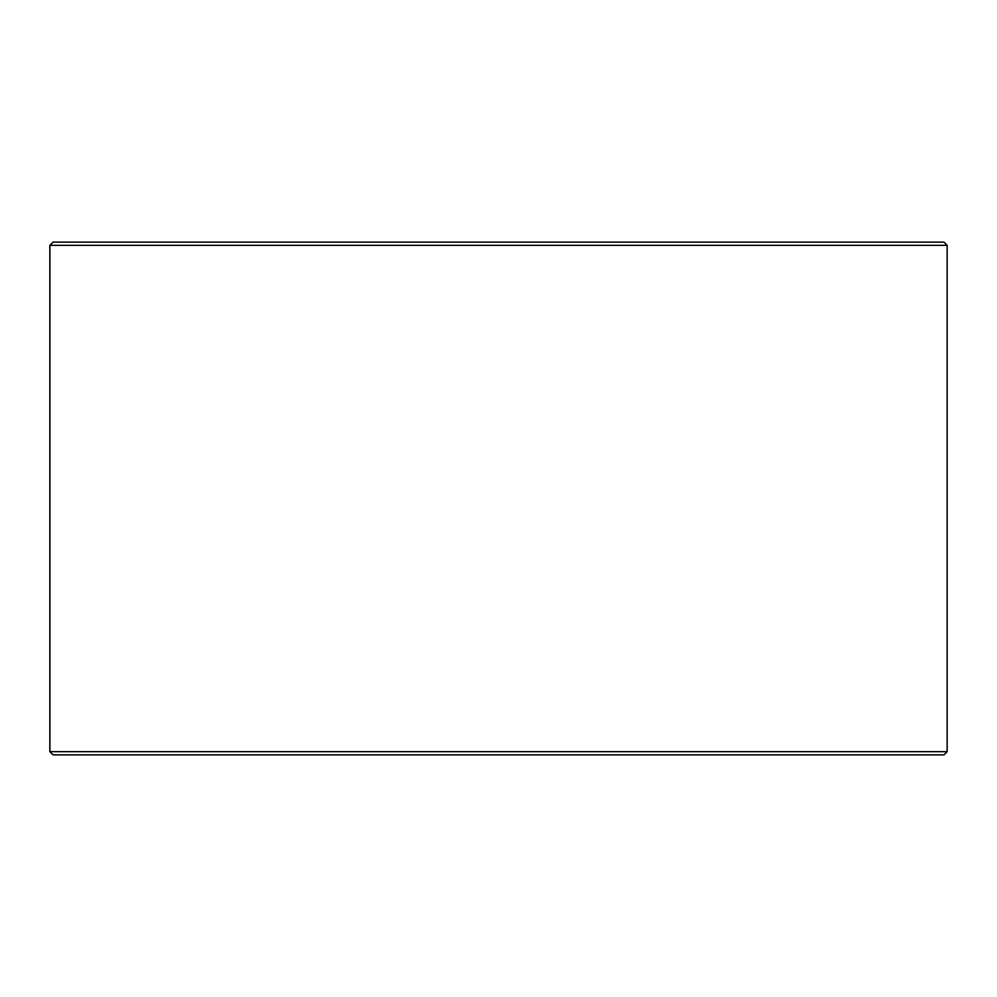 <?xml version="1.0" encoding="UTF-8"?>
<svg xmlns="http://www.w3.org/2000/svg" width="997" height="997" viewBox="0 0 997 997"><rect width="100%" height="100%" fill="white"/><g stroke="black" fill="none" stroke-linecap="round" stroke-linejoin="round"><path stroke-width="1.5" d="M53.128 754.866L943.947 754.866L947.15 751.663L947.15 245.337L943.947 242.134L53.053 242.134L49.85 245.337L49.85 751.663L53.053 754.866L49.912 751.663L49.912 245.337L53.128 242.134M947.15 245.337L49.912 245.337M947.15 751.663L49.912 751.663"/></g></svg>
